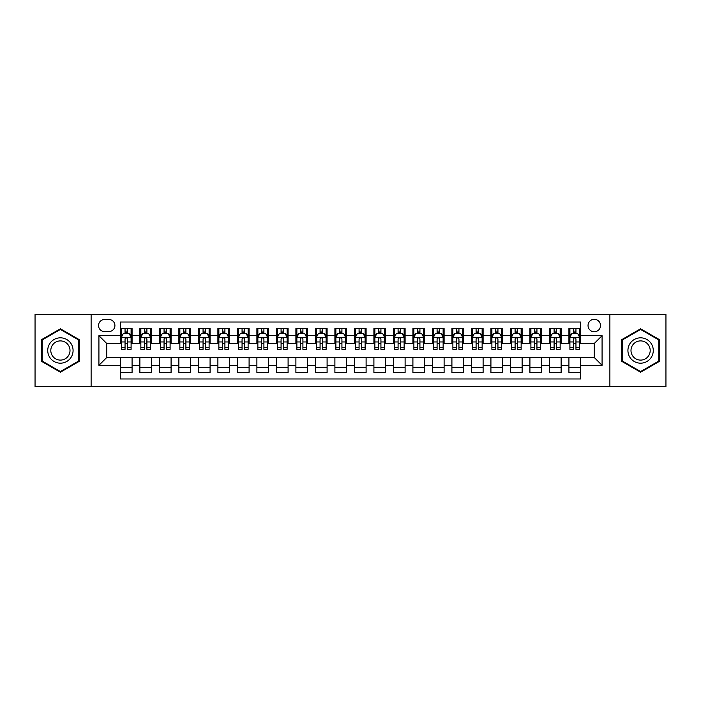 <?xml version="1.0" encoding="UTF-8"?>
<svg xmlns="http://www.w3.org/2000/svg" width="701" height="701" viewBox="0 0 701 701"><rect width="100%" height="100%" fill="white"/><g stroke="black" fill="none" stroke-linecap="round" stroke-linejoin="round"><path stroke-width="1.05" d="M594.282 319.297A6.239 6.239 0 0 0 588.043 325.536A6.239 6.239 0 0 0 594.282 331.775A6.239 6.239 0 0 0 600.52 325.536A6.239 6.239 0 0 0 594.282 319.297M609.879 386.575L665.95 386.575L665.95 314.425L609.879 314.425L609.879 386.575L91.121 386.575L91.121 314.425L35.05 314.425L35.05 386.575L91.121 386.575M580.63 328.559L568.923 328.559L568.923 335.683L561.124 335.683L561.124 343.481L568.923 343.481L568.923 335.683M561.124 335.683L561.124 328.559L549.426 328.559L549.426 335.683L541.619 335.683L541.619 343.481L549.426 343.481L549.426 335.683M541.619 335.683L541.619 328.559L529.921 328.559L529.921 335.683L522.122 335.683L522.122 343.481L529.921 343.481L529.921 335.683M522.122 335.683L522.122 328.559L510.416 328.559L510.416 335.683L502.617 335.683L502.617 343.481L510.416 343.481L510.416 335.683M502.617 335.683L502.617 328.559L490.919 328.559L490.919 335.683L483.112 335.683L483.112 343.481L490.919 343.481L490.919 335.683M483.112 335.683L483.112 328.559L471.414 328.559L471.414 335.683L463.615 335.683L463.615 343.481L471.414 343.481L471.414 335.683M463.615 335.683L463.615 328.559L451.908 328.559L451.908 335.683L444.11 335.683L444.11 343.481L451.908 343.481L451.908 335.683M444.11 335.683L444.11 328.559L432.412 328.559L432.412 335.683L424.604 335.683L424.604 343.481L432.412 343.481L432.412 335.683M424.604 335.683L424.604 328.559L412.907 328.559L412.907 335.683L405.108 335.683L405.108 343.481L412.907 343.481L412.907 335.683M405.108 335.683L405.108 328.559L393.401 328.559L393.401 335.683L385.603 335.683L385.603 343.481L393.401 343.481L393.401 335.683M385.603 335.683L385.603 328.559L373.905 328.559L373.905 335.683L366.106 335.683L366.106 343.481L373.905 343.481L373.905 335.683M366.106 335.683L366.106 328.559L354.399 328.559L354.399 335.683L346.601 335.683L346.601 343.481L354.399 343.481L354.399 335.683M346.601 335.683L346.601 328.559L334.894 328.559L334.894 335.683L327.095 335.683L327.095 343.481L334.894 343.481L334.894 335.683M327.095 335.683L327.095 328.559L315.397 328.559L315.397 335.683L307.599 335.683L307.599 343.481L315.397 343.481L315.397 335.683M307.599 335.683L307.599 328.559L295.892 328.559L295.892 335.683L288.093 335.683L288.093 343.481L295.892 343.481L295.892 335.683M288.093 335.683L288.093 328.559L276.396 328.559L276.396 335.683L268.588 335.683L268.588 343.481L276.396 343.481L276.396 335.683M268.588 335.683L268.588 328.559L256.89 328.559L256.89 335.683L249.092 335.683L249.092 343.481L256.89 343.481L256.89 335.683M249.092 335.683L249.092 328.559L237.385 328.559L237.385 335.683L229.586 335.683L229.586 343.481L237.385 343.481L237.385 335.683M229.586 335.683L229.586 328.559L217.888 328.559L217.888 335.683L210.081 335.683L210.081 343.481L217.888 343.481L217.888 335.683M210.081 335.683L210.081 328.559L198.383 328.559L198.383 335.683L190.584 335.683L190.584 343.481L198.383 343.481L198.383 335.683M190.584 335.683L190.584 328.559L178.878 328.559L178.878 335.683L171.079 335.683L171.079 343.481L178.878 343.481L178.878 335.683M171.079 335.683L171.079 328.559L159.381 328.559L159.381 335.683L151.574 335.683L151.574 343.481L159.381 343.481L159.381 335.683M151.574 335.683L151.574 328.559L139.876 328.559L139.876 343.481L132.077 343.481L132.077 328.559L120.37 328.559M120.37 372.441L132.077 372.441L132.077 357.519L139.876 357.519L139.876 372.441L151.574 372.441L151.574 357.519L159.381 357.519L159.381 365.317L151.574 365.317M159.381 365.317L159.381 372.441L171.079 372.441L171.079 357.519L178.878 357.519L178.878 365.317L171.079 365.317M178.878 365.317L178.878 372.441L190.584 372.441L190.584 357.519L198.383 357.519L198.383 365.317L190.584 365.317M198.383 365.317L198.383 372.441L210.081 372.441L210.081 357.519L217.888 357.519L217.888 365.317L210.081 365.317M217.888 365.317L217.888 372.441L229.586 372.441L229.586 357.519L237.385 357.519L237.385 365.317L229.586 365.317M237.385 365.317L237.385 372.441L249.092 372.441L249.092 357.519L256.89 357.519L256.89 365.317L249.092 365.317M256.89 365.317L256.89 372.441L268.588 372.441L268.588 357.519L276.396 357.519L276.396 365.317L268.588 365.317M276.396 365.317L276.396 372.441L288.093 372.441L288.093 357.519L295.892 357.519L295.892 365.317L288.093 365.317M295.892 365.317L295.892 372.441L307.599 372.441L307.599 357.519L315.397 357.519L315.397 365.317L307.599 365.317M315.397 365.317L315.397 372.441L327.095 372.441L327.095 357.519L334.894 357.519L334.894 365.317L327.095 365.317M334.894 365.317L334.894 372.441L346.601 372.441L346.601 357.519L354.399 357.519L354.399 365.317L346.601 365.317M354.399 365.317L354.399 372.441L366.106 372.441L366.106 357.519L373.905 357.519L373.905 365.317L366.106 365.317M373.905 365.317L373.905 372.441L385.603 372.441L385.603 357.519L393.401 357.519L393.401 365.317L385.603 365.317M393.401 365.317L393.401 372.441L405.108 372.441L405.108 357.519L412.907 357.519L412.907 365.317L405.108 365.317M412.907 365.317L412.907 372.441L424.604 372.441L424.604 357.519L432.412 357.519L432.412 365.317L424.604 365.317M432.412 365.317L432.412 372.441L444.11 372.441L444.11 357.519L451.908 357.519L451.908 365.317L444.11 365.317M451.908 365.317L451.908 372.441L463.615 372.441L463.615 357.519L471.414 357.519L471.414 365.317L463.615 365.317M471.414 365.317L471.414 372.441L483.112 372.441L483.112 357.519L490.919 357.519L490.919 365.317L483.112 365.317M490.919 365.317L490.919 372.441L502.617 372.441L502.617 357.519L510.416 357.519L510.416 365.317L502.617 365.317M510.416 365.317L510.416 372.441L522.122 372.441L522.122 357.519L529.921 357.519L529.921 365.317L522.122 365.317M529.921 365.317L529.921 372.441L541.619 372.441L541.619 357.519L549.426 357.519L549.426 365.317L541.619 365.317M549.426 365.317L549.426 372.441L561.124 372.441L561.124 357.519L568.923 357.519L568.923 365.317L561.124 365.317M104.572 331.582L108.865 331.582A6.046 6.046 0 0 0 114.911 325.536A6.046 6.046 0 0 0 108.865 319.49L104.572 319.49A6.046 6.046 0 0 0 98.534 325.536A6.046 6.046 0 0 0 104.572 331.582M609.879 314.425L91.121 314.425M580.63 335.683L580.63 322.031L120.37 322.031L120.37 343.481L106.718 343.481L106.718 357.519L120.37 357.519L120.37 378.969L580.63 378.969L580.63 357.519L594.282 357.519L594.282 343.481L580.63 343.481L580.63 335.683L602.08 335.683L602.08 365.317L580.63 365.317M120.37 365.317L98.92 365.317L98.92 335.683L120.37 335.683M568.923 365.317L568.923 372.441L580.63 372.441M120.37 333.439L121.352 333.439M125.05 333.439L127.389 333.439M131.096 333.439L132.077 333.439M120.37 343.288L121.352 343.288M125.05 343.288L127.389 343.288M131.096 343.288L132.077 343.288M120.37 357.712L132.077 357.712M120.37 367.561L132.077 367.561M139.876 343.288L140.848 343.288M144.555 343.288L146.895 343.288M150.601 343.288L151.574 343.288M139.876 333.439L140.848 333.439M144.555 333.439L146.895 333.439M150.601 333.439L151.574 333.439M139.876 357.712L151.574 357.712M139.876 367.561L151.574 367.561M159.381 357.712L171.079 357.712M159.381 367.561L171.079 367.561M159.381 333.439L160.354 333.439M164.06 333.439L166.4 333.439M170.106 333.439L171.079 333.439M159.381 343.288L160.354 343.288M164.06 343.288L166.4 343.288M170.106 343.288L171.079 343.288M178.878 357.712L190.584 357.712M178.878 367.561L190.584 367.561M178.878 333.439L179.859 333.439M183.557 333.439L185.896 333.439M189.603 333.439L190.584 333.439M178.878 343.288L179.859 343.288M183.557 343.288L185.896 343.288M189.603 343.288L190.584 343.288M198.383 357.712L210.081 357.712M198.383 367.561L210.081 367.561M198.383 333.439L199.356 333.439M203.062 333.439L205.402 333.439M209.108 333.439L210.081 333.439M198.383 343.288L199.356 343.288M203.062 343.288L205.402 343.288M209.108 343.288L210.081 343.288M217.888 357.712L229.586 357.712M217.888 367.561L229.586 367.561M217.888 333.439L218.861 333.439M222.567 333.439L224.907 333.439M228.614 333.439L229.586 333.439M217.888 343.288L218.861 343.288M222.567 343.288L224.907 343.288M228.614 343.288L229.586 343.288M237.385 357.712L249.092 357.712M237.385 367.561L249.092 367.561M237.385 333.439L238.358 333.439M242.064 333.439L244.404 333.439M248.11 333.439L249.092 333.439M237.385 343.288L238.358 343.288M242.064 343.288L244.404 343.288M248.11 343.288L249.092 343.288M256.89 357.712L268.588 357.712M256.89 367.561L268.588 367.561M256.89 333.439L257.863 333.439M261.569 333.439L263.909 333.439M267.616 333.439L268.588 333.439M256.89 343.288L257.863 343.288M261.569 343.288L263.909 343.288M267.616 343.288L268.588 343.288M276.396 357.712L288.093 357.712M276.396 367.561L288.093 367.561M276.396 333.439L277.368 333.439M281.075 333.439L283.414 333.439M287.121 333.439L288.093 333.439M276.396 343.288L277.368 343.288M281.075 343.288L283.414 343.288M287.121 343.288L288.093 343.288M295.892 357.712L307.599 357.712M295.892 367.561L307.599 367.561M295.892 333.439L296.865 333.439M300.571 333.439L302.911 333.439M306.617 333.439L307.599 333.439M295.892 343.288L296.865 343.288M300.571 343.288L302.911 343.288M306.617 343.288L307.599 343.288M315.397 357.712L327.095 357.712M315.397 367.561L327.095 367.561M315.397 333.439L316.37 333.439M320.077 333.439L322.416 333.439M326.123 333.439L327.095 333.439M315.397 343.288L316.37 343.288M320.077 343.288L322.416 343.288M326.123 343.288L327.095 343.288M334.894 357.712L346.601 357.712M334.894 367.561L346.601 367.561M334.894 333.439L335.875 333.439M339.582 333.439L341.922 333.439M345.628 333.439L346.601 333.439M334.894 343.288L335.875 343.288M339.582 343.288L341.922 343.288M345.628 343.288L346.601 343.288M354.399 357.712L366.106 357.712M354.399 367.561L366.106 367.561M354.399 333.439L355.372 333.439M359.078 333.439L361.418 333.439M365.125 333.439L366.106 333.439M354.399 343.288L355.372 343.288M359.078 343.288L361.418 343.288M365.125 343.288L366.106 343.288M373.905 357.712L385.603 357.712M373.905 367.561L385.603 367.561M373.905 333.439L374.877 333.439M378.584 333.439L380.923 333.439M384.63 333.439L385.603 333.439M373.905 343.288L374.877 343.288M378.584 343.288L380.923 343.288M384.63 343.288L385.603 343.288M393.401 357.712L405.108 357.712M393.401 367.561L405.108 367.561M393.401 333.439L394.383 333.439M398.089 333.439L400.429 333.439M404.135 333.439L405.108 333.439M393.401 343.288L394.383 343.288M398.089 343.288L400.429 343.288M404.135 343.288L405.108 343.288M412.907 357.712L424.604 357.712M412.907 367.561L424.604 367.561M412.907 333.439L413.879 333.439M417.586 333.439L419.925 333.439M423.632 333.439L424.604 333.439M412.907 343.288L413.879 343.288M417.586 343.288L419.925 343.288M423.632 343.288L424.604 343.288M432.412 357.712L444.11 357.712M432.412 367.561L444.11 367.561M432.412 333.439L433.384 333.439M437.091 333.439L439.431 333.439M443.137 333.439L444.11 333.439M432.412 343.288L433.384 343.288M437.091 343.288L439.431 343.288M443.137 343.288L444.11 343.288M451.908 357.712L463.615 357.712M451.908 367.561L463.615 367.561M451.908 333.439L452.89 333.439M456.596 333.439L458.936 333.439M462.642 333.439L463.615 333.439M451.908 343.288L452.89 343.288M456.596 343.288L458.936 343.288M462.642 343.288L463.615 343.288M471.414 357.712L483.112 357.712M471.414 367.561L483.112 367.561M471.414 333.439L472.386 333.439M476.093 333.439L478.433 333.439M482.139 333.439L483.112 333.439M471.414 343.288L472.386 343.288M476.093 343.288L478.433 343.288M482.139 343.288L483.112 343.288M490.919 357.712L502.617 357.712M490.919 367.561L502.617 367.561M490.919 333.439L491.892 333.439M495.598 333.439L497.938 333.439M501.644 333.439L502.617 333.439M490.919 343.288L491.892 343.288M495.598 343.288L497.938 343.288M501.644 343.288L502.617 343.288M510.416 357.712L522.122 357.712M510.416 367.561L522.122 367.561M510.416 333.439L511.397 333.439M515.104 333.439L517.443 333.439M521.141 333.439L522.122 333.439M510.416 343.288L511.397 343.288M515.104 343.288L517.443 343.288M521.141 343.288L522.122 343.288M529.921 357.712L541.619 357.712M529.921 367.561L541.619 367.561M529.921 333.439L530.894 333.439M534.6 333.439L536.94 333.439M540.646 333.439L541.619 333.439M529.921 343.288L530.894 343.288M534.6 343.288L536.94 343.288M540.646 343.288L541.619 343.288M549.426 357.712L561.124 357.712M549.426 367.561L561.124 367.561M549.426 333.439L550.399 333.439M554.105 333.439L556.445 333.439M560.152 333.439L561.124 333.439M549.426 343.288L550.399 343.288M554.105 343.288L556.445 343.288M560.152 343.288L561.124 343.288M568.923 357.712L580.63 357.712M568.923 367.561L580.63 367.561M568.923 333.439L569.904 333.439M573.611 333.439L575.95 333.439M579.648 333.439L580.63 333.439M568.923 343.288L569.904 343.288M573.611 343.288L575.95 343.288M579.648 343.288L580.63 343.288M106.718 343.481L98.92 335.683M106.718 357.519L98.92 365.317M602.08 335.683L594.282 343.481M602.08 365.317L594.282 357.519M60.4 372.231L79.222 361.365L79.222 339.635L60.4 328.769L41.587 339.635L41.587 361.365L60.4 372.231M659.413 339.635L640.6 328.769L621.778 339.635L621.778 361.365L640.6 372.231L659.413 361.365L659.413 339.635M127.389 331.091L125.05 331.091M131.096 347.74L127.389 347.74L127.389 349.326L131.096 349.326L131.096 337.435L129.15 333.536L123.297 333.536L121.352 337.435L121.352 349.326L125.05 349.326L125.05 347.74L121.352 347.74M121.352 337.435L121.352 328.559M131.096 337.435L131.096 328.559M125.05 333.536L125.05 328.559M127.389 328.559L127.389 333.536M127.389 347.74L127.389 338.898C126.618 337.391 125.838 337.391 125.05 338.898L125.05 347.74M60.4 337.821A12.679 12.679 0 0 0 47.729 350.5A12.679 12.679 0 0 0 60.4 363.179A12.679 12.679 0 0 0 73.079 350.5A12.679 12.679 0 0 0 60.4 337.821M60.4 340.905A9.595 9.595 0 0 0 50.805 350.5A9.595 9.595 0 0 0 60.4 360.095A9.595 9.595 0 0 0 70.004 350.5A9.595 9.595 0 0 0 60.4 340.905M78.635 361.024L60.4 371.556L42.165 361.024L42.165 339.976L60.4 329.444L78.635 339.976L78.635 361.024M629.621 344.165A12.679 12.679 0 0 0 634.256 361.479A12.679 12.679 0 0 0 651.58 356.835A12.679 12.679 0 0 0 646.935 339.521A12.679 12.679 0 0 0 629.621 344.165M632.284 345.698A9.595 9.595 0 0 0 635.798 358.816A9.595 9.595 0 0 0 648.907 355.302A9.595 9.595 0 0 0 645.393 342.184A9.595 9.595 0 0 0 632.284 345.698M658.835 339.976L658.835 361.024L640.6 371.556L622.365 361.024L622.365 339.976L640.6 329.444L658.835 339.976M146.895 331.091L144.555 331.091M150.601 347.74L146.895 347.74L146.895 349.326L150.601 349.326L150.601 337.435L148.647 333.536L142.802 333.536L140.848 337.435L140.848 349.326L144.555 349.326L144.555 347.74L140.848 347.74M140.848 337.435L140.848 328.559M150.601 337.435L150.601 328.559M144.555 333.536L144.555 328.559M146.895 328.559L146.895 333.536M146.895 347.74L146.895 338.898C146.115 337.391 145.335 337.391 144.555 338.898L144.555 347.74M166.4 331.091L164.06 331.091M170.106 347.74L166.4 347.74L166.4 349.326L170.106 349.326L170.106 337.435L168.152 333.536L162.299 333.536L160.354 337.435L160.354 349.326L164.06 349.326L164.06 347.74L160.354 347.74M160.354 337.435L160.354 328.559M170.106 337.435L170.106 328.559M164.06 333.536L164.06 328.559M166.4 328.559L166.4 333.536M166.4 347.74L166.4 338.898C165.62 337.391 164.84 337.391 164.06 338.898L164.06 347.74M185.896 331.091L183.557 331.091M189.603 347.74L185.896 347.74L185.896 349.326L189.603 349.326L189.603 337.435L187.658 333.536L181.804 333.536L179.859 337.435L179.859 349.326L183.557 349.326L183.557 347.74L179.859 347.74M179.859 337.435L179.859 328.559M189.603 337.435L189.603 328.559M183.557 333.536L183.557 328.559M185.896 328.559L185.896 333.536M185.896 347.74L185.896 338.898C185.125 337.391 184.345 337.391 183.557 338.898L183.557 347.74M205.402 331.091L203.062 331.091M209.108 347.74L205.402 347.74L205.402 349.326L209.108 349.326L209.108 337.435L207.154 333.536L201.31 333.536L199.356 337.435L199.356 349.326L203.062 349.326L203.062 347.74L199.356 347.74M199.356 337.435L199.356 328.559M209.108 337.435L209.108 328.559M203.062 333.536L203.062 328.559M205.402 328.559L205.402 333.536M205.402 347.74L205.402 338.898C204.622 337.391 203.842 337.391 203.062 338.898L203.062 347.74M224.907 331.091L222.567 331.091M228.614 347.74L224.907 347.74L224.907 349.326L228.614 349.326L228.614 337.435L226.66 333.536L220.806 333.536L218.861 337.435L218.861 349.326L222.567 349.326L222.567 347.74L218.861 347.74M218.861 337.435L218.861 328.559M228.614 337.435L228.614 328.559M222.567 333.536L222.567 328.559M224.907 328.559L224.907 333.536M224.907 347.74L224.907 338.898C224.127 337.391 223.347 337.391 222.567 338.898L222.567 347.74M244.404 331.091L242.064 331.091M248.11 347.74L244.404 347.74L244.404 349.326L248.11 349.326L248.11 337.435L246.165 333.536L240.312 333.536L238.358 337.435L238.358 349.326L242.064 349.326L242.064 347.74L238.358 347.74M238.358 337.435L238.358 328.559M248.11 337.435L248.11 328.559M242.064 333.536L242.064 328.559M244.404 328.559L244.404 333.536M244.404 347.74L244.404 338.898C243.633 337.391 242.844 337.391 242.064 338.898L242.064 347.74M263.909 331.091L261.569 331.091M267.616 347.74L263.909 347.74L263.909 349.326L267.616 349.326L267.616 337.435L265.661 333.536L259.817 333.536L257.863 337.435L257.863 349.326L261.569 349.326L261.569 347.74L257.863 347.74M257.863 337.435L257.863 328.559M267.616 337.435L267.616 328.559M261.569 333.536L261.569 328.559M263.909 328.559L263.909 333.536M263.909 347.74L263.909 338.898C263.129 337.391 262.349 337.391 261.569 338.898L261.569 347.74M283.414 331.091L281.075 331.091M287.121 347.74L283.414 347.74L283.414 349.326L287.121 349.326L287.121 337.435L285.167 333.536L279.313 333.536L277.368 337.435L277.368 349.326L281.075 349.326L281.075 347.74L277.368 347.74M277.368 337.435L277.368 328.559M287.121 337.435L287.121 328.559M281.075 333.536L281.075 328.559M283.414 328.559L283.414 333.536M283.414 347.74L283.414 338.898C282.634 337.391 281.855 337.391 281.075 338.898L281.075 347.74M302.911 331.091L300.571 331.091M306.617 347.74L302.911 347.74L302.911 349.326L306.617 349.326L306.617 337.435L304.672 333.536L298.819 333.536L296.865 337.435L296.865 349.326L300.571 349.326L300.571 347.74L296.865 347.74M296.865 337.435L296.865 328.559M306.617 337.435L306.617 328.559M300.571 333.536L300.571 328.559M302.911 328.559L302.911 333.536M302.911 347.74L302.911 338.898C302.131 337.391 301.351 337.391 300.571 338.898L300.571 347.74M322.416 331.091L320.077 331.091M326.123 347.74L322.416 347.74L322.416 349.326L326.123 349.326L326.123 337.435L324.169 333.536L318.324 333.536L316.37 337.435L316.37 349.326L320.077 349.326L320.077 347.74L316.37 347.74M316.37 337.435L316.37 328.559M326.123 337.435L326.123 328.559M320.077 333.536L320.077 328.559M322.416 328.559L322.416 333.536M322.416 347.74L322.416 338.898C321.636 337.391 320.856 337.391 320.077 338.898L320.077 347.74M341.922 331.091L339.582 331.091M345.628 347.74L341.922 347.74L341.922 349.326L345.628 349.326L345.628 337.435L343.674 333.536L337.821 333.536L335.875 337.435L335.875 349.326L339.582 349.326L339.582 347.74L335.875 347.74M335.875 337.435L335.875 328.559M345.628 337.435L345.628 328.559M339.582 333.536L339.582 328.559M341.922 328.559L341.922 333.536M341.922 347.74L341.922 338.898C341.142 337.391 340.362 337.391 339.582 338.898L339.582 347.74M361.418 331.091L359.078 331.091M365.125 347.74L361.418 347.74L361.418 349.326L365.125 349.326L365.125 337.435L363.179 333.536L357.326 333.536L355.372 337.435L355.372 349.326L359.078 349.326L359.078 347.74L355.372 347.74M355.372 337.435L355.372 328.559M365.125 337.435L365.125 328.559M359.078 333.536L359.078 328.559M361.418 328.559L361.418 333.536M361.418 347.74L361.418 338.898C360.638 337.391 359.858 337.391 359.078 338.898L359.078 347.74M380.923 331.091L378.584 331.091M384.63 347.74L380.923 347.74L380.923 349.326L384.63 349.326L384.63 337.435L382.676 333.536L376.831 333.536L374.877 337.435L374.877 349.326L378.584 349.326L378.584 347.74L374.877 347.74M374.877 337.435L374.877 328.559M384.63 337.435L384.63 328.559M378.584 333.536L378.584 328.559M380.923 328.559L380.923 333.536M380.923 347.74L380.923 338.898C380.144 337.391 379.364 337.391 378.584 338.898L378.584 347.74M400.429 331.091L398.089 331.091M404.135 347.74L400.429 347.74L400.429 349.326L404.135 349.326L404.135 337.435L402.181 333.536L396.328 333.536L394.383 337.435L394.383 349.326L398.089 349.326L398.089 347.74L394.383 347.74M394.383 337.435L394.383 328.559M404.135 337.435L404.135 328.559M398.089 333.536L398.089 328.559M400.429 328.559L400.429 333.536M400.429 347.74L400.429 338.898C399.649 337.391 398.869 337.391 398.089 338.898L398.089 347.74M419.925 331.091L417.586 331.091M423.632 347.74L419.925 347.74L419.925 349.326L423.632 349.326L423.632 337.435L421.687 333.536L415.833 333.536L413.879 337.435L413.879 349.326L417.586 349.326L417.586 347.74L413.879 347.74M413.879 337.435L413.879 328.559M423.632 337.435L423.632 328.559M417.586 333.536L417.586 328.559M419.925 328.559L419.925 333.536M419.925 347.74L419.925 338.898C419.145 337.391 418.366 337.391 417.586 338.898L417.586 347.74M439.431 331.091L437.091 331.091M443.137 347.74L439.431 347.74L439.431 349.326L443.137 349.326L443.137 337.435L441.183 333.536L435.339 333.536L433.384 337.435L433.384 349.326L437.091 349.326L437.091 347.74L433.384 347.74M433.384 337.435L433.384 328.559M443.137 337.435L443.137 328.559M437.091 333.536L437.091 328.559M439.431 328.559L439.431 333.536M439.431 347.74L439.431 338.898C438.651 337.391 437.871 337.391 437.091 338.898L437.091 347.74M458.936 331.091L456.596 331.091M462.642 347.74L458.936 347.74L458.936 349.326L462.642 349.326L462.642 337.435L460.688 333.536L454.835 333.536L452.89 337.435L452.89 349.326L456.596 349.326L456.596 347.74L452.89 347.74M452.89 337.435L452.89 328.559M462.642 337.435L462.642 328.559M456.596 333.536L456.596 328.559M458.936 328.559L458.936 333.536M458.936 347.74L458.936 338.898C458.156 337.391 457.376 337.391 456.596 338.898L456.596 347.74M478.433 331.091L476.093 331.091M482.139 347.74L478.433 347.74L478.433 349.326L482.139 349.326L482.139 337.435L480.194 333.536L474.34 333.536L472.386 337.435L472.386 349.326L476.093 349.326L476.093 347.74L472.386 347.74M472.386 337.435L472.386 328.559M482.139 337.435L482.139 328.559M476.093 333.536L476.093 328.559M478.433 328.559L478.433 333.536M478.433 347.74L478.433 338.898C477.653 337.391 476.873 337.391 476.093 338.898L476.093 347.74M497.938 331.091L495.598 331.091M501.644 347.74L497.938 347.74L497.938 349.326L501.644 349.326L501.644 337.435L499.69 333.536L493.846 333.536L491.892 337.435L491.892 349.326L495.598 349.326L495.598 347.74L491.892 347.74M491.892 337.435L491.892 328.559M501.644 337.435L501.644 328.559M495.598 333.536L495.598 328.559M497.938 328.559L497.938 333.536M497.938 347.74L497.938 338.898C497.158 337.391 496.378 337.391 495.598 338.898L495.598 347.74M517.443 331.091L515.104 331.091M521.141 347.74L517.443 347.74L517.443 349.326L521.141 349.326L521.141 337.435L519.196 333.536L513.342 333.536L511.397 337.435L511.397 349.326L515.104 349.326L515.104 347.74L511.397 347.74M511.397 337.435L511.397 328.559M521.141 337.435L521.141 328.559M515.104 333.536L515.104 328.559M517.443 328.559L517.443 333.536M517.443 347.74L517.443 338.898C516.663 337.391 515.883 337.391 515.104 338.898L515.104 347.74M536.94 331.091L534.6 331.091M540.646 347.74L536.94 347.74L536.94 349.326L540.646 349.326L540.646 337.435L538.701 333.536L532.848 333.536L530.894 337.435L530.894 349.326L534.6 349.326L534.6 347.74L530.894 347.74M530.894 337.435L530.894 328.559M540.646 337.435L540.646 328.559M534.6 333.536L534.6 328.559M536.94 328.559L536.94 333.536M536.94 347.74L536.94 338.898C536.16 337.391 535.38 337.391 534.6 338.898L534.6 347.74M556.445 331.091L554.105 331.091M560.152 347.74L556.445 347.74L556.445 349.326L560.152 349.326L560.152 337.435L558.198 333.536L552.353 333.536L550.399 337.435L550.399 349.326L554.105 349.326L554.105 347.74L550.399 347.74M550.399 337.435L550.399 328.559M560.152 337.435L560.152 328.559M554.105 333.536L554.105 328.559M556.445 328.559L556.445 333.536M556.445 347.74L556.445 338.898C555.665 337.391 554.885 337.391 554.105 338.898L554.105 347.74M575.95 331.091L573.611 331.091M579.648 347.74L575.95 347.74L575.95 349.326L579.648 349.326L579.648 337.435L577.703 333.536L571.85 333.536L569.904 337.435L569.904 349.326L573.611 349.326L573.611 347.74L569.904 347.74M569.904 337.435L569.904 328.559M579.648 337.435L579.648 328.559M573.611 333.536L573.611 328.559M575.95 328.559L575.95 333.536M575.95 347.74L575.95 338.898C575.17 337.391 574.391 337.391 573.611 338.898L573.611 347.74M139.876 365.317L132.077 365.317M139.876 335.683L132.077 335.683M131.052 337.339L121.396 337.339M121.352 334.605L122.763 334.605M129.685 334.605L131.096 334.605M125.05 341.957L121.352 341.957M131.096 341.957L127.389 341.957M127.389 332.335L125.05 332.335M150.549 337.339L140.901 337.339M140.848 334.605L142.268 334.605M149.19 334.605L150.601 334.605M144.555 341.957L140.848 341.957M150.601 341.957L146.895 341.957M146.895 332.335L144.555 332.335M170.054 337.339L160.398 337.339M160.354 334.605L161.765 334.605M168.687 334.605L170.106 334.605M164.06 341.957L160.354 341.957M170.106 341.957L166.4 341.957M166.4 332.335L164.06 332.335M189.559 337.339L179.903 337.339M179.859 334.605L181.27 334.605M188.192 334.605L189.603 334.605M183.557 341.957L179.859 341.957M189.603 341.957L185.896 341.957M185.896 332.335L183.557 332.335M209.056 337.339L199.408 337.339M199.356 334.605L200.766 334.605M207.698 334.605L209.108 334.605M203.062 341.957L199.356 341.957M209.108 341.957L205.402 341.957M205.402 332.335L203.062 332.335M228.561 337.339L218.905 337.339M218.861 334.605L220.272 334.605M227.194 334.605L228.614 334.605M222.567 341.957L218.861 341.957M228.614 341.957L224.907 341.957M224.907 332.335L222.567 332.335M248.066 337.339L238.41 337.339M238.358 334.605L239.777 334.605M246.699 334.605L248.11 334.605M242.064 341.957L238.358 341.957M248.11 341.957L244.404 341.957M244.404 332.335L242.064 332.335M267.563 337.339L257.915 337.339M257.863 334.605L259.274 334.605M266.205 334.605L267.616 334.605M261.569 341.957L257.863 341.957M267.616 341.957L263.909 341.957M263.909 332.335L261.569 332.335M287.068 337.339L277.412 337.339M277.368 334.605L278.779 334.605M285.701 334.605L287.121 334.605M281.075 341.957L277.368 341.957M287.121 341.957L283.414 341.957M283.414 332.335L281.075 332.335M306.574 337.339L296.917 337.339M296.865 334.605L298.284 334.605M305.207 334.605L306.617 334.605M300.571 341.957L296.865 341.957M306.617 341.957L302.911 341.957M302.911 332.335L300.571 332.335M326.07 337.339L316.423 337.339M316.37 334.605L317.781 334.605M324.712 334.605L326.123 334.605M320.077 341.957L316.37 341.957M326.123 341.957L322.416 341.957M322.416 332.335L320.077 332.335M345.575 337.339L335.919 337.339M335.875 334.605L337.286 334.605M344.209 334.605L345.628 334.605M339.582 341.957L335.875 341.957M345.628 341.957L341.922 341.957M341.922 332.335L339.582 332.335M365.081 337.339L355.425 337.339M355.372 334.605L356.791 334.605M363.714 334.605L365.125 334.605M359.078 341.957L355.372 341.957M365.125 341.957L361.418 341.957M361.418 332.335L359.078 332.335M384.577 337.339L374.93 337.339M374.877 334.605L376.288 334.605M383.219 334.605L384.63 334.605M378.584 341.957L374.877 341.957M384.63 341.957L380.923 341.957M380.923 332.335L378.584 332.335M404.083 337.339L394.426 337.339M394.383 334.605L395.793 334.605M402.716 334.605L404.135 334.605M398.089 341.957L394.383 341.957M404.135 341.957L400.429 341.957M400.429 332.335L398.089 332.335M423.588 337.339L413.932 337.339M413.879 334.605L415.299 334.605M422.221 334.605L423.632 334.605M417.586 341.957L413.879 341.957M423.632 341.957L419.925 341.957M419.925 332.335L417.586 332.335M443.085 337.339L433.437 337.339M433.384 334.605L434.795 334.605M441.726 334.605L443.137 334.605M437.091 341.957L433.384 341.957M443.137 341.957L439.431 341.957M439.431 332.335L437.091 332.335M462.59 337.339L452.934 337.339M452.89 334.605L454.301 334.605M461.223 334.605L462.642 334.605M456.596 341.957L452.89 341.957M462.642 341.957L458.936 341.957M458.936 332.335L456.596 332.335M482.095 337.339L472.439 337.339M472.386 334.605L473.806 334.605M480.728 334.605L482.139 334.605M476.093 341.957L472.386 341.957M482.139 341.957L478.433 341.957M478.433 332.335L476.093 332.335M501.592 337.339L491.944 337.339M491.892 334.605L493.302 334.605M500.234 334.605L501.644 334.605M495.598 341.957L491.892 341.957M501.644 341.957L497.938 341.957M497.938 332.335L495.598 332.335M521.097 337.339L511.441 337.339M511.397 334.605L512.808 334.605M519.73 334.605L521.141 334.605M515.104 341.957L511.397 341.957M521.141 341.957L517.443 341.957M517.443 332.335L515.104 332.335M540.602 337.339L530.946 337.339M530.894 334.605L532.313 334.605M539.235 334.605L540.646 334.605M534.6 341.957L530.894 341.957M540.646 341.957L536.94 341.957M536.94 332.335L534.6 332.335M560.099 337.339L550.451 337.339M550.399 334.605L551.81 334.605M558.732 334.605L560.152 334.605M554.105 341.957L550.399 341.957M560.152 341.957L556.445 341.957M556.445 332.335L554.105 332.335M579.604 337.339L569.948 337.339M569.904 334.605L571.315 334.605M578.237 334.605L579.648 334.605M573.611 341.957L569.904 341.957M579.648 341.957L575.95 341.957M575.95 332.335L573.611 332.335"/></g></svg>
